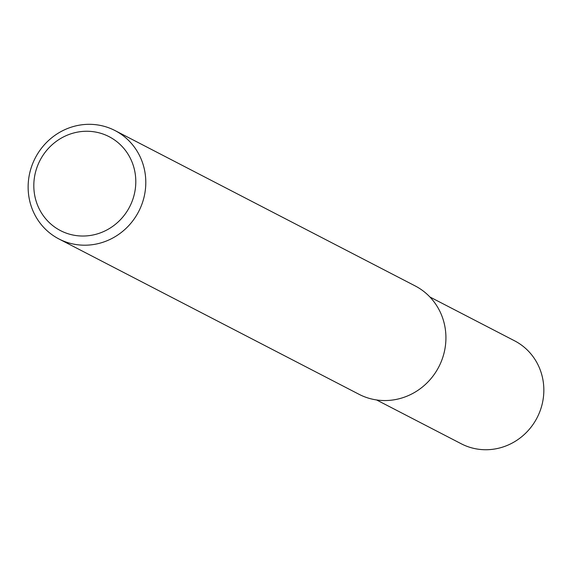 <?xml version="1.0" encoding="UTF-8"?>
<svg xmlns="http://www.w3.org/2000/svg" width="572" height="572" viewBox="0 0 572 572"><rect width="100%" height="100%" fill="white"/><g stroke="black" fill="none" stroke-linecap="round" stroke-linejoin="round"><path stroke-width="0.86" d="M72.708 126.719A61.025 58.23 117.4 0 1 115.022 130.566A61.025 58.23 117.4 0 1 145.331 190.068A61.025 58.23 117.4 0 1 101.223 242.8A61.025 58.23 117.4 0 1 58.916 238.953A61.025 58.23 117.4 0 1 28.6 179.451A61.025 58.23 117.4 0 1 72.708 126.719M115.022 130.566L415.15 285.914A61.025 58.23 117.4 0 1 445.459 345.416A61.025 58.23 117.4 0 1 401.351 398.148A61.025 58.23 117.4 0 1 359.044 394.308L58.916 238.953M72.451 133.34A52.889 50.472 117.4 0 1 134.277 169.012A52.889 50.472 117.4 0 1 97.161 233.948A52.889 50.472 117.4 0 1 35.335 198.269A52.889 50.472 117.4 0 1 72.451 133.34M429.894 296.982L514.6 340.826A57.972 55.32 117.4 0 1 543.4 397.354A57.972 55.32 117.4 0 1 501.494 447.454A57.972 55.32 117.4 0 1 461.304 443.8L376.591 399.957"/></g></svg>
